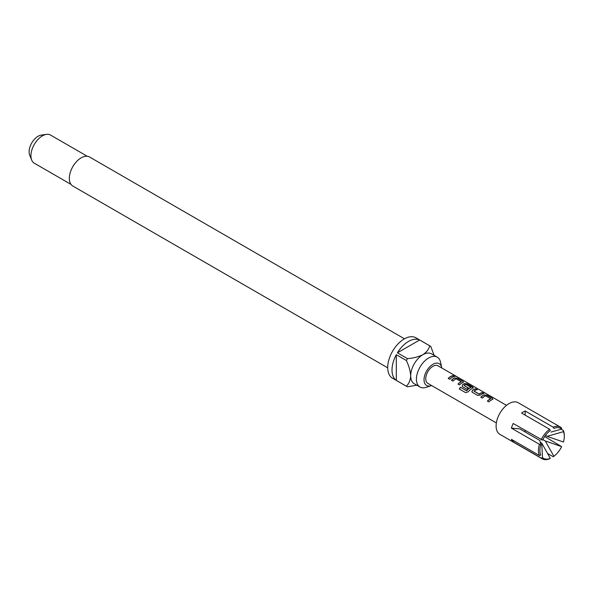 <?xml version="1.0" encoding="UTF-8"?>
<svg xmlns="http://www.w3.org/2000/svg" width="594" height="594" viewBox="0 0 594 594"><rect width="100%" height="100%" fill="white"/><g stroke="black" fill="none" stroke-linecap="round" stroke-linejoin="round"><path stroke-width="0.89" d="M454.536 375.972L456.088 376.269L454.143 375.512M456.199 376.566L455.992 376.448C454.313 375.571 453.809 375.475 454.469 376.158M441.736 367.953A12.593 7.269 120 0 0 441.639 367.389A12.593 7.269 120 0 0 432.929 364.308A12.593 7.269 120 0 0 424.079 378.608A12.593 7.269 120 0 0 431.044 385.729A12.593 7.269 120 0 0 431.586 385.536M441.639 367.389L440.548 362.236A17.256 9.964 120 0 0 437.251 357.157A17.256 9.964 120 0 0 428.623 358.011A17.256 9.964 120 0 0 417.352 373.218A17.256 9.964 120 0 0 419.995 387.05A17.256 9.964 120 0 0 426.039 387.37L431.044 385.729M404.462 338.81L89.553 157.002A16.751 9.675 120 0 0 81.178 157.833A16.751 9.675 120 0 0 70.233 172.594A16.751 9.675 120 0 0 72.802 186.019L387.711 367.827M87.251 156.259L50.535 135.061A16.246 9.378 120 0 0 46.51 134.37A16.246 9.378 120 0 0 42.412 135.863A16.246 9.378 120 0 0 31.682 160.053A16.246 9.378 120 0 0 34.289 163.194L71.013 184.392M46.51 134.37L41.32 135.083A12.726 7.351 120 0 0 38.105 136.249A12.726 7.351 120 0 0 29.7 155.205L31.682 160.053M419.995 387.05L414.248 383.739A17.256 9.964 -60 0 1 410.677 375.831A17.256 9.964 -60 0 1 422.883 354.7A17.256 9.964 -60 0 1 431.511 353.846L437.251 357.157M419.646 339.991L397.401 352.829A23.352 13.484 120 0 1 408.524 341.431A23.352 13.484 120 0 1 419.646 339.991L429.692 345.79A23.352 13.484 -60 0 1 430.249 346.079L415.889 337.793A23.352 13.484 120 0 0 404.217 338.951A23.352 13.484 120 0 0 388.966 359.526A23.352 13.484 120 0 0 392.545 378.237L406.897 386.523A23.352 13.484 -60 0 1 406.37 386.189L396.317 380.39A23.352 13.484 120 0 1 396.317 354.707L396.317 380.39M416.817 385.216L407.454 386.813A23.352 13.484 -60 0 1 406.897 386.523M397.401 352.829L407.454 358.627A23.352 13.484 -60 0 0 406.37 360.506L396.317 354.707M561.649 429.106A17.256 9.964 -60 0 0 558.197 427.665A17.256 9.964 -60 0 0 553.89 428.415L553.17 427.168A18.273 10.551 -60 0 1 557.84 426.321A18.273 10.551 -60 0 1 560.513 427.153A18.273 10.551 -60 0 1 561.56 427.91L561.649 429.106L550.942 432.076M550.304 458.368A17.256 9.964 -60 0 1 545.997 459.117A17.256 9.964 -60 0 1 542.537 457.67L541.691 443.042L550.304 458.368L549.584 458.791A18.273 10.551 -60 0 1 544.921 459.63A18.273 10.551 -60 0 1 542.24 458.798L499.888 434.348A18.273 10.551 -60 0 1 498.774 415.362A18.273 10.551 -60 0 1 515.488 401.871A18.273 10.551 -60 0 1 518.161 402.695L560.513 427.153M542.24 458.798A18.273 10.551 -60 0 1 541.193 458.041L542.537 457.67M539.397 455.487A18.273 10.551 -60 0 1 539.397 444.297L540.748 444.772A17.256 9.964 -60 0 0 539.894 450.438A17.256 9.964 -60 0 0 540.748 455.115L539.397 455.487L511.404 439.322A18.273 10.551 120 0 0 513.194 441.877L541.193 458.041M541.193 439.671A18.273 10.551 -60 0 1 549.584 429.239L550.304 430.487A17.256 9.964 -60 0 0 542.537 440.147L513.194 423.507A18.273 10.551 120 0 0 511.404 428.133L539.397 444.297M553.17 427.168L525.178 411.003A18.273 10.551 120 0 0 521.584 413.075L549.584 429.239M484.281 394.832A10.15 5.858 -60 0 0 480.813 397.23L482.321 398.106A10.15 5.858 -60 0 1 485.588 395.79L490.666 398.715A10.15 5.858 -60 0 0 487.399 401.032L488.907 401.9A10.15 5.858 -60 0 1 492.374 399.502L492.329 398.299L487.05 395.248L484.259 395.01A9.95 5.747 -60 0 0 480.925 397.297M492.374 399.502L492.923 399.042M475.846 388.78A10.15 5.858 -60 0 0 472.379 390.392L471.874 391.75L472.423 392.389L477.702 395.433L480.472 395.062A10.15 5.858 -60 0 1 483.932 393.451L482.425 392.582A10.15 5.858 -60 0 0 479.158 394.045L474.086 391.119A10.15 5.858 -60 0 1 477.353 389.649L475.794 388.966A9.95 5.747 -60 0 0 472.401 390.548L471.903 391.832M466.669 390.674A10.15 5.858 -60 0 1 470.901 387.31L470.886 387.481A9.95 5.747 -60 0 0 466.743 390.778L460.521 387.281A10.15 5.858 -60 0 0 459.281 388.988L465.614 392.641L468.169 391.854A10.15 5.858 -60 0 1 472.772 388.186L473.329 387.726M473.292 387.815L467.404 384.118L464.664 383.694A9.95 5.747 -60 0 0 462.6 384.89L462.073 386.1L462.622 386.731L466.943 389.226A10.15 5.858 -60 0 1 468.406 387.971L464.122 385.365A10.15 5.858 -60 0 1 465.83 384.377L470.901 387.31M462.578 384.734A10.15 5.858 -60 0 1 464.686 383.516L467.456 383.932L472.727 386.984L472.772 388.186M454.885 377.858A10.15 5.858 -60 0 0 451.418 380.264L452.925 381.133A10.15 5.858 -60 0 1 456.192 378.816L461.271 381.749A10.15 5.858 -60 0 0 458.004 384.058L459.511 384.934A10.15 5.858 -60 0 1 462.971 382.536L462.934 381.326L457.655 378.281L454.863 378.036A9.95 5.747 -60 0 0 451.529 380.323M462.971 382.536L463.528 382.068M453.029 375.608A10.15 5.858 -60 0 0 448.203 378.408L449.71 379.276A10.15 5.858 -60 0 1 454.536 376.477L452.984 375.794A9.95 5.747 -60 0 0 448.314 378.467M496.354 422.928L427.858 383.382A10.15 5.858 -60 0 1 427.235 372.832A10.15 5.858 -60 0 1 436.523 365.34A10.15 5.858 -60 0 1 438.008 365.8L506.504 405.346M545.277 440.971L561.649 446.636A17.256 9.964 -60 0 1 553.89 456.296L545.277 440.971L542.834 439.56M547.475 453.43L553.17 456.719L553.89 456.296M561.649 446.636L544.653 436.516M563.446 431.66A17.256 9.964 -60 0 1 564.3 436.345A17.256 9.964 -60 0 1 563.446 442.01L547.074 436.345L563.446 431.66L563.357 430.464A18.273 10.551 -60 0 1 564.3 435.513L564.3 436.345M563.357 430.464L561.211 429.232M540.748 444.772L539.894 440.488L519.795 428.883L511.404 428.133M547.074 436.345L545.448 435.409M513.194 441.877L514.033 440.837M525.178 430.427L525.178 431.994M525.178 411.003L525.178 415.147M540.124 442.144L541.691 443.042M430.249 346.079A23.352 13.484 -60 0 1 430.776 346.413L434.08 355.323M429.692 345.79C428.913 349.168 426.641 352.138 422.883 354.7C418.406 356.875 413.261 358.189 407.454 358.627M406.37 360.506C408.895 365.763 410.328 370.871 410.677 375.831C410.343 380.368 408.902 383.821 406.37 386.189M454.262 376.529L452.984 375.794M457.655 378.281L454.863 378.036M462.934 381.326L457.603 378.46M463.491 382.157L462.882 381.511M458.115 384.125A9.95 5.747 -60 0 1 461.248 381.92L461.271 381.749M462.6 384.89L462.102 386.174M468.302 388.053L464.122 385.499M466.55 390.83L460.521 387.281M459.385 389.048A9.95 5.747 -60 0 1 460.588 387.385M474.086 391.246L478.957 394.06M479.18 394.201A9.95 5.747 -60 0 1 482.38 392.768L482.425 392.582M483.657 393.503L482.38 392.768M477.079 389.701L475.794 388.966M487.05 395.248L484.259 395.01M492.329 398.299L487.006 395.433M492.886 399.131L492.278 398.477M487.511 401.099A9.95 5.747 -60 0 1 490.644 398.893L490.666 398.715"/></g></svg>
